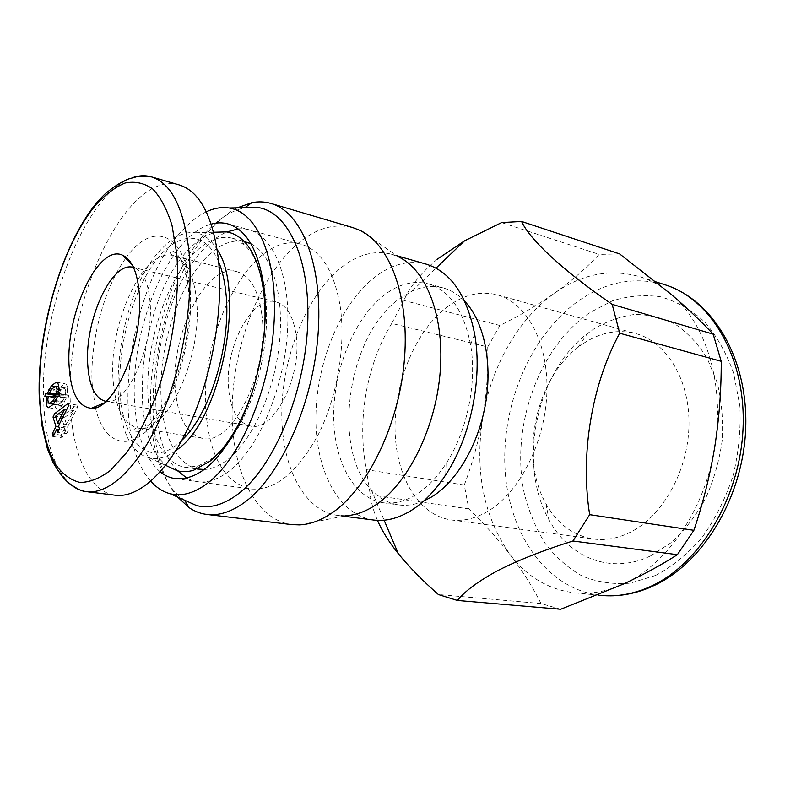 <?xml version="1.0" encoding="UTF-8"?>
<svg xmlns="http://www.w3.org/2000/svg" width="785" height="785" viewBox="0 0 785 785"><rect width="100%" height="100%" fill="white"/><g stroke="black" fill="none" stroke-linecap="round" stroke-linejoin="round"><path stroke-width="0.59" stroke-dasharray="3.92 2.94" d="M175.752 450.825C166.312 457.567 157.471 459.873 149.219 457.743C100.666 447.028 111.97 297.849 161.838 248.708C173.161 236.717 184.396 231.398 195.543 232.752C203.953 234.067 211.165 239.67 217.18 249.591M168.333 466.614C124.079 438.717 139.377 297.25 189.381 248.816C198.301 239.621 207.377 234.077 216.601 232.164M213.491 457.655L198.075 466.133L185.152 467.281C160.228 463.444 145.657 424.224 148.012 377.359C150.337 330.426 168.834 279.234 193.709 253.604C206.73 240.387 219.594 235.245 232.321 238.189L243.733 244.351C249.041 248.865 253.565 255.37 257.274 263.868M250.945 243.801C271.787 253.859 284.464 294.512 279.382 343.339C274.387 392.137 252.103 440.925 227.493 459.755C219.604 465.819 211.94 469.057 204.493 469.489M198.909 469.253C173.72 465.387 158.835 426.373 161.053 379.793C163.231 333.154 181.747 282.325 206.789 256.96C219.898 243.88 232.88 238.826 245.734 241.809M238.149 228.935C266.419 225.521 289.479 264.663 287.82 323.979C286.388 383.159 259.374 448.726 228.7 471.51C213.353 482.746 199.41 484.934 186.859 478.085M177.596 470.823C137.404 431.073 155.646 295.307 205.768 247C212.598 240.063 219.594 235.049 226.767 231.948M263.711 285.367C273.082 329.818 258.805 399.212 232.625 436.342M263.75 338.472C261.984 355.163 258.618 371.54 253.643 387.574M181.963 440.169C151.054 470.863 122.48 443.368 120.085 392.098C117.387 349.021 131.35 294.983 153.644 263.515C175.82 231.928 204.659 228.396 218.681 261.847M650.637 555.859L671.509 542.415C684.608 530.405 695.942 515.784 705.519 498.573C713.742 480.243 719.295 460.932 722.161 440.63C723.348 420.338 721.7 400.988 717.225 382.589L707.03 357.96C698.022 343.673 687.326 332.359 674.943 324.028C661.932 317.572 648.39 314.402 634.319 314.51C620.278 316.443 606.756 321.271 593.764 329.003L587.298 333.664C536.096 372.335 517.217 464.043 548.98 519.788C569.037 557.448 610.691 575.16 650.637 555.859M583.618 343.339C600.564 332.31 617.972 329.062 635.85 333.596C666.534 341.858 689.956 379.763 688.965 425.48C688.111 471.157 662.393 516.54 630.002 532.407C617.716 538.412 605.569 540.62 593.558 539.03C573.178 535.655 557.321 523.899 545.987 503.764C519.228 457.37 535.311 379.253 578.211 347.205L583.618 343.339M437.323 259.168C420.937 272.974 409.79 286.731 403.892 300.449L391.754 323.41L487.73 346.96L499.878 325.49C519.209 315.933 537.401 305.188 554.436 293.266C581.783 273.896 610.298 268.391 639.971 276.762C651.108 280.314 661.529 286.191 671.234 294.404C705.97 323.077 725.203 384.846 714.723 447.097C705.116 509.426 666.799 564.749 623.79 583.893C607.197 591.448 590.899 594.441 574.895 592.871C548.862 589.692 527.392 577.103 510.486 555.113C483.619 517.001 474.405 471.029 482.853 417.198C491.302 366.801 517.914 319.181 554.436 293.266C571.038 281.393 585.953 268.431 599.181 254.389L619.61 253.889M423.606 501.115C415.02 504.745 406.689 506.001 398.613 504.883C388.163 503.303 379.018 498.249 371.197 489.703C331.604 448.814 347.461 337.992 397.171 300.361L412.086 291.078C422.644 286.319 433.045 285.289 443.27 287.967C451.13 290.126 458.283 294.571 464.74 301.303M391.754 323.41C366.772 364.289 356.606 420.377 366.418 469.675L370.284 494.854C371.177 502.645 373.572 511.153 377.467 520.367M416.089 494.609C404.815 501.497 393.844 504.206 383.178 502.734C353.024 498.308 333.311 459.794 333.703 414.401C334.057 368.95 353.77 320.035 382.383 296.524C397.495 284.298 412.782 280.068 428.237 283.836C449.697 290.362 463.788 310.615 470.539 344.586C477.26 382.432 467.163 431.524 446.027 463.641C437.019 477.437 427.04 487.76 416.089 494.609M373.601 520.033C338.247 515.156 315.491 470.107 315.884 417.385C316.237 364.574 338.757 307.563 371.874 279.538C389.723 264.673 407.866 259.541 426.275 264.162M299.477 524.89L345.812 515.735L337.717 515.441C302.971 510.623 281.01 464.848 281.815 411.193C282.571 357.44 305.1 299.271 337.844 270.423C355.507 255.096 373.395 249.699 391.489 254.212L399.045 257.137L360.099 230.427M291.843 524.615C253.938 519.572 230.79 467.752 232.134 407.287C233.459 346.695 258.039 280.834 293.688 247.265C313.215 229.151 332.977 222.616 352.975 227.66M177.714 497.121C131.38 442.985 154.125 284.886 214.285 225.481C221.723 217.828 229.377 211.94 237.266 207.839M184.946 500.359L184.583 500.123C127.827 463.729 146.069 290.813 208.967 229.505C220.585 217.514 232.517 210.282 244.763 207.799L245.195 207.721M150.838 481.244C107.957 434.841 128.897 284.415 183.661 229.073C191.01 221.282 198.566 215.532 206.308 211.813M340.072 305.512C346.087 344.536 337.579 396.023 318.7 433.732C297.623 472.55 275.015 490.968 250.886 488.967C225.835 482.942 211.047 459.127 206.494 417.502C196.721 336.942 251.239 229.181 301.263 244.233C320.908 250.209 333.841 270.629 340.072 305.512M160.219 471.883C145.608 458.989 137.149 436.774 134.834 405.227C128.711 332.654 167.637 235.304 211.224 224.118M446.694 307.269C463.287 294.718 480.194 290.587 497.415 294.885C526.961 302.765 548.97 343.398 546.841 393.57C544.868 443.682 518.483 494.108 486.582 512.026C474.483 518.816 462.65 521.446 451.09 519.915C417.718 515.176 395.355 475.2 395.041 428.374C394.669 381.49 415.569 331.221 446.694 307.269M370.284 494.854L468.792 508.886L464.288 485.022L366.418 469.675M499.878 325.49L403.892 300.449M464.288 485.022C472.58 463.052 478.762 440.444 482.853 417.198C486.671 393.854 488.29 370.441 487.73 346.96M501.635 222.587L599.181 254.389M560.667 609.258L541.032 603.547C532.809 587.17 522.633 571.029 510.486 555.113C498.053 539.148 484.149 523.742 468.792 508.886M541.032 603.547L438.393 594.53M105.955 401.361L107.859 401.469C128.367 403.608 154.282 343.624 149.974 301.175C148.277 283.14 143.39 272.12 135.305 268.117L133.519 267.469M228.837 391.038C231.32 411.34 238.483 422.997 250.337 426C273.622 432.594 302.784 375.868 295.994 334.204C293.08 315.629 286.378 304.855 275.888 301.862C251.475 294.64 223.411 349.845 228.837 391.038M179.284 184.956C125.374 168.814 63.919 305.483 70.483 405.502C72.465 454.378 89.147 492.087 115.405 495.237M261.748 314.118C258.216 289.655 249.924 275.506 236.884 271.688C205.66 262.357 169.511 336.353 175.526 391.244C178.274 418.719 187.291 434.409 202.579 438.315C231.909 446.793 270.099 369.921 261.748 314.118M73.564 410.643L64.38 417.64L66.558 424.479L73.564 410.643L66.725 409.525M64.38 417.64L55.539 416.236M66.558 424.479L59.739 423.419M61.995 437.883L61.151 435.165L64.821 427.903L61.838 418.444L63.546 415.029L76.832 405.05L77.548 407.238L67.422 427.197L68.374 430.19L66.637 433.624L65.685 430.622L61.995 437.883L53.125 436.558M61.151 435.165L54.342 434.134M64.821 427.903L58.895 426.991M61.838 418.444L55.941 417.512M63.546 415.029L58.208 414.176M76.832 405.05L67.912 403.559M77.548 407.238L68.619 405.757M67.422 427.197L58.532 425.813M68.374 430.19L59.464 428.826M66.637 433.624L57.727 432.28M65.685 430.622L59.071 429.611M56.029 394.816L60.053 387.329L54.754 386.406M60.053 387.329L65.067 383.708C66.401 383.963 67.225 385.494 67.539 388.32L58.757 386.789M57.452 391.381L50.947 390.263M67.539 388.32L67.098 395.179L68.786 395.189L68.148 398.034L66.332 397.995L62.064 405.786L57.344 409.113C55.951 408.818 55.107 407.17 54.803 404.157L55.225 397.907L48.111 396.71M55.225 397.907L44.833 396.415M54.803 404.157L48.621 403.137M62.064 405.786L53.272 404.334M64.615 402.008L55.813 400.536M66.332 397.995L57.531 396.503M68.148 398.034L59.326 396.543M68.786 395.189L59.964 393.677M67.098 395.179L59.905 393.952M59.64 395.13L65.371 395.169L65.822 390.547L58.826 389.34M65.822 390.547L64.242 387.859L60.612 390.488L51.879 388.987M65.371 395.169L59.846 394.227M60.612 390.488L57.796 395.12M56.883 397.926L56.481 402.106L58.09 404.962L61.75 402.263L64.39 397.975L56.883 397.926L48.17 396.464M56.481 402.106L47.757 400.654M61.75 402.263L55.431 401.204M53.517 397.867L53.831 396.484M64.39 397.975L57.423 396.798M601.025 595.403C546.095 589.496 508.268 532.848 504.99 468.223C501.635 403.431 531.141 334.135 579.144 300.459C606.56 281.55 635.163 276.32 664.973 284.759M655.553 575.464L630.139 583.177C613.213 584.55 597.189 582.166 582.097 576.004C567.859 567.918 555.495 556.977 544.986 543.181C535.723 528.099 528.786 511.359 524.184 492.96C510.427 427.148 538.294 347.883 589.672 312.685L612.398 300.841C628.353 295.866 644.416 294.512 660.568 296.799C676.434 301.303 691.055 309.594 704.449 321.683C716.734 335.862 726.459 353.044 733.632 373.209L739.882 406.071C740.971 429.464 738.656 452.857 732.935 476.25C725.34 498.946 715.037 519.385 702.025 537.578C687.817 553.906 672.323 566.534 655.553 575.464M132.017 177.842C83.622 194.513 39.515 313.009 43.636 401.057C45.069 439.688 53.576 467.036 69.168 483.109M196.417 298.899C203.462 356.361 165.674 436.391 137.944 427.982C123.49 424.155 115.199 408.112 113.079 379.861C108.35 323.498 143.861 246.725 173.426 255.645C185.78 259.305 193.444 273.72 196.417 298.899M125.718 258.314C104.022 287.732 89.706 341.975 92.169 384.022L95.171 406.689M95.397 407.68C103.532 443.191 128.22 453.524 152.545 424.842C176.929 396.631 194.474 332.722 189.901 287.212C185.142 231.349 151.848 221.036 126.316 257.49M149.219 457.743L165.635 465.358M198.075 466.133L193.66 470.225M185.152 467.281L197.104 468.998M232.321 238.189L243.968 241.338M243.733 244.351L241.289 238.846M195.543 232.752L213.628 232.252M651.815 586.601L653.571 585.796M574.895 592.871L598.003 595.108M371.197 489.703L384.12 520.21M383.178 502.734L398.613 504.883M337.717 515.441L343.536 516.187M175.506 478.683L250.886 488.967M497.415 294.885L635.85 333.596M451.09 519.915L593.558 539.03M227.954 223.911L301.263 244.233M391.489 254.212L397.132 255.822M470.539 344.586L474.67 334.224M446.027 463.641L445.733 474.788M428.237 283.836L443.27 287.967M412.086 291.078L436.009 268.156M639.971 276.762L656.211 281.952M545.987 503.764L548.98 519.788M578.211 347.205L587.298 333.664M107.859 401.469L103.905 403.097M250.337 426L105.563 401.292M219.113 267.194L173.426 255.645C170.433 254.32 169.697 252.78 171.208 251.023L172.71 251.014L176.811 253.84C182.709 260.679 186.614 272.385 188.508 288.968C190.99 319.672 186.271 351.111 174.349 383.276C168.147 399.565 159.826 413.312 149.405 424.499C143.194 429.375 139.347 431.809 137.885 431.809L135.462 431.956C130.182 429.67 138.906 426.755 137.944 427.982L184.485 435.42M236.884 271.688L220.82 267.626M202.579 438.315L186.222 435.695M275.888 301.862L133.126 267.371M135.305 268.117L132.322 265.065M56.314 382.167L65.067 383.708M48.592 407.69L57.344 409.113M58.767 386.907L64.242 387.859M53.39 404.187L58.09 404.962"/><path stroke-width="1.18" d="M217.18 249.591C245.833 290.744 221.419 417.581 178.676 448.539L175.752 450.825M253.643 387.574C242.388 422.085 227.738 446.714 209.673 461.452L193.66 470.225C187.89 471.952 182.414 472.119 177.233 470.735L168.333 466.614M204.493 469.489L197.104 468.998M243.968 241.338L250.945 243.801M186.859 478.085L177.596 470.823M226.767 231.948L238.149 228.935M257.274 263.868L263.711 285.367M232.625 436.342C226.492 445.301 220.114 452.405 213.491 457.655M216.601 232.164L226.404 231.889C231.712 232.664 236.677 234.98 241.289 238.846C258.962 253.153 268.696 292.825 263.75 338.472M218.681 261.847C222.126 270.168 224.49 280.117 225.776 291.696C232.066 341.789 210.282 414.352 181.963 440.169M464.74 301.303C483.678 321.114 492.607 361.551 485.689 402.891C478.772 444.222 456.733 481.676 431.701 496.895L423.606 501.115M377.467 520.367C381.961 530.807 388.899 541.885 398.28 553.621C409.319 567.133 422.693 580.772 438.393 594.53L457.41 600.456C465.044 590.977 478.565 580.998 497.975 570.528C518.571 560.019 543.563 550.177 572.942 540.993L589.682 514.675L693.881 530.317L677.386 554.681L572.942 540.993M397.132 255.822L426.275 264.162C450.678 271.767 466.8 295.121 474.67 334.224C482.706 378.743 470.696 437.068 445.733 474.788C435.086 490.998 423.35 503.038 410.526 510.917C397.838 518.522 385.533 521.564 373.601 520.033L343.536 516.187M399.045 257.137C427.03 270.531 445.262 318.484 439.943 374.769C434.733 431.004 406.375 485.846 374.141 505.962C364.534 511.997 355.095 515.254 345.812 515.735M237.266 207.839L251.857 202.667C258.402 201.402 264.78 201.667 270.982 203.462L352.975 227.66L360.099 230.427C390.547 244.635 410.437 298.879 404.059 363.553C397.828 428.188 365.83 491.332 330.406 513.998C319.848 520.818 309.545 524.449 299.477 524.89L291.843 524.615L206.955 514.46C200.548 513.655 194.592 511.388 189.067 507.64L177.714 497.121M270.982 203.462C302.019 211.94 323.695 266.233 317.905 336.431C312.293 406.551 279.421 477.879 243.831 502.891C230.927 512.016 218.632 515.873 206.955 514.46M245.195 207.721L257.804 207.515C288.801 211.577 311.782 261.807 307.386 330.289C303.196 398.682 271.433 470.244 236.628 495.099C222.351 505.305 208.957 508.778 196.456 505.53L184.946 500.359M206.308 211.813C214.069 208.133 221.664 206.847 229.073 207.976C257.715 211.901 278.449 259.963 273.896 325.304C269.53 390.557 239.837 459.039 207.515 483.246C194.248 493.186 181.826 496.689 170.237 493.765C162.986 491.861 156.519 487.691 150.838 481.244M211.224 224.118C216.984 222.508 222.557 222.44 227.954 223.911C246.559 229.593 258.53 250.484 263.858 286.584C268.921 327.002 259.835 380.784 241.113 420.318C220.271 461.03 198.399 480.479 175.506 478.683C169.972 477.898 164.87 475.632 160.219 471.883M713.163 334.145L721.229 361.316L619.699 333.213L612.182 304.364L713.163 334.145C700.966 321.163 686.993 307.916 671.234 294.404L619.61 253.889L521.593 221.468L501.635 222.587L464.524 240.838L437.323 259.168M612.182 304.364C562.825 270.531 529.453 239.17 521.593 221.468M721.229 361.316C721.337 390.027 719.168 418.621 714.723 447.097C709.983 475.563 703.036 503.303 693.881 530.317M589.682 514.675C580.115 455.231 591.448 385.023 619.699 333.213M677.386 554.681C661.156 565.053 643.288 574.797 623.79 583.893L560.667 609.258L457.41 600.456M69.1 365.908C70.728 392.667 78.127 406.787 91.296 408.288C114.247 411.104 144.008 341.809 139.239 292.952C137.375 272.248 131.89 259.707 122.794 255.321C98.498 243.095 65.587 314.029 69.1 365.908M133.519 267.469L133.126 267.371C111.519 260.787 84.495 320.8 87.734 364.583C89.156 386.2 95.103 398.437 105.563 401.292L105.955 401.361M69.168 483.109C74.379 487.966 80.188 490.821 86.595 491.665L115.405 495.237C138.69 498.289 168.569 471.549 190.588 422.752C212.568 374.023 223.696 307.857 218.387 258.981C212.804 216.052 199.763 191.383 179.284 184.956L151.407 176.861C145.186 175.104 138.719 175.428 132.017 177.842M64.664 409.191L55.539 416.236L57.678 423.095L64.664 409.191L66.725 409.525M59.739 423.419L57.678 423.095M52.291 433.83L55.951 426.54L53.017 417.041L54.724 413.616L67.912 403.559L68.619 405.757L58.532 425.813L59.464 428.826L57.727 432.28L56.795 429.267L53.125 436.558L52.291 433.83L54.342 434.134M58.895 426.991L55.951 426.54M55.941 417.512L53.017 417.041M58.208 414.176L54.724 413.616M59.071 429.611L56.795 429.267M51.339 385.818L56.314 382.167C57.639 382.423 58.443 383.953 58.757 386.789L58.296 393.677L59.964 393.677L59.326 396.543L57.531 396.503L53.272 404.334L48.592 407.69C47.218 407.395 46.384 405.737 46.089 402.725L46.521 396.445L44.833 396.415L45.461 393.648L47.228 393.658L51.339 385.818L54.754 386.406M50.947 390.263L48.748 389.89M53.831 396.484L54.145 395.12L55.931 395.13L47.228 393.658M54.145 395.12L45.461 393.648M48.111 396.71L46.521 396.445M48.621 403.137L46.089 402.725M59.905 393.952L58.296 393.677M57.04 389.036L55.48 386.338L51.879 388.987L49.082 393.638L56.589 393.677L57.04 389.036L58.826 389.34M59.846 394.227L56.589 393.677M59.64 395.13L49.082 393.638M48.17 396.464L47.757 400.654L49.337 403.519L52.978 400.801L55.607 396.494L48.17 396.464M55.431 401.204L52.978 400.801M57.423 396.798L55.607 396.494M656.211 281.952L664.973 284.759C710.572 298.692 745.828 356.989 743.101 427.128C740.608 497.219 699.406 564.955 650.049 586.689C633.446 594.068 617.098 596.973 601.025 595.403C617.952 596.992 634.879 594.059 651.815 586.601M188.999 251.426C183.867 207.976 171.336 183.121 151.407 176.861L137.679 176.478L128.475 179.009C121.596 181.659 113.825 186.614 105.141 193.895C66.862 229.534 36.709 323.636 39.25 397.033L41.752 424.783L47.385 448.735L53.086 462.542C60.151 474.444 66.342 481.951 71.661 485.061C78.098 489.477 83.073 491.675 86.595 491.665C109.252 494.648 138.631 467.379 160.532 417.738C182.395 368.145 193.807 300.92 188.999 251.426M176.772 253.918L172.033 225.491C167.077 209.467 160.631 197.3 152.712 188.969C144.165 183.013 134.961 181.031 125.09 183.033C115.091 187.183 105.19 194.641 95.407 205.415C61.348 246.539 37.464 330.269 39.593 396.611C40.938 424.538 46.374 448.225 55.666 464.651C62.535 474.16 70.591 480.086 79.844 482.422C89.647 482.461 99.999 478.35 110.881 470.078L127.092 452.042C137.699 436.332 147.354 417.551 156.058 395.709C172.327 350.179 180.089 296.445 176.772 253.918M95.171 406.689L95.397 407.68M126.316 257.49L125.718 258.314M165.635 465.358L177.233 470.735M213.628 232.252L226.404 231.889M598.003 595.108L601.025 595.403M384.12 520.21L398.28 553.621M184.642 500.231L189.067 507.64M170.237 493.765L196.456 505.53M229.073 207.976L257.804 207.515M244.861 207.721L251.857 202.667M436.009 268.156L464.524 240.838M664.973 284.759C713.359 300.086 747.968 358.814 745.75 427.374C743.562 496.14 703.811 562.786 653.571 585.796M103.905 403.097L91.296 408.288M220.82 267.626L219.113 267.194M186.222 435.695L184.485 435.42M132.322 265.065L122.794 255.321M55.48 386.338L58.767 386.907M49.337 403.519L53.39 404.187"/></g></svg>

